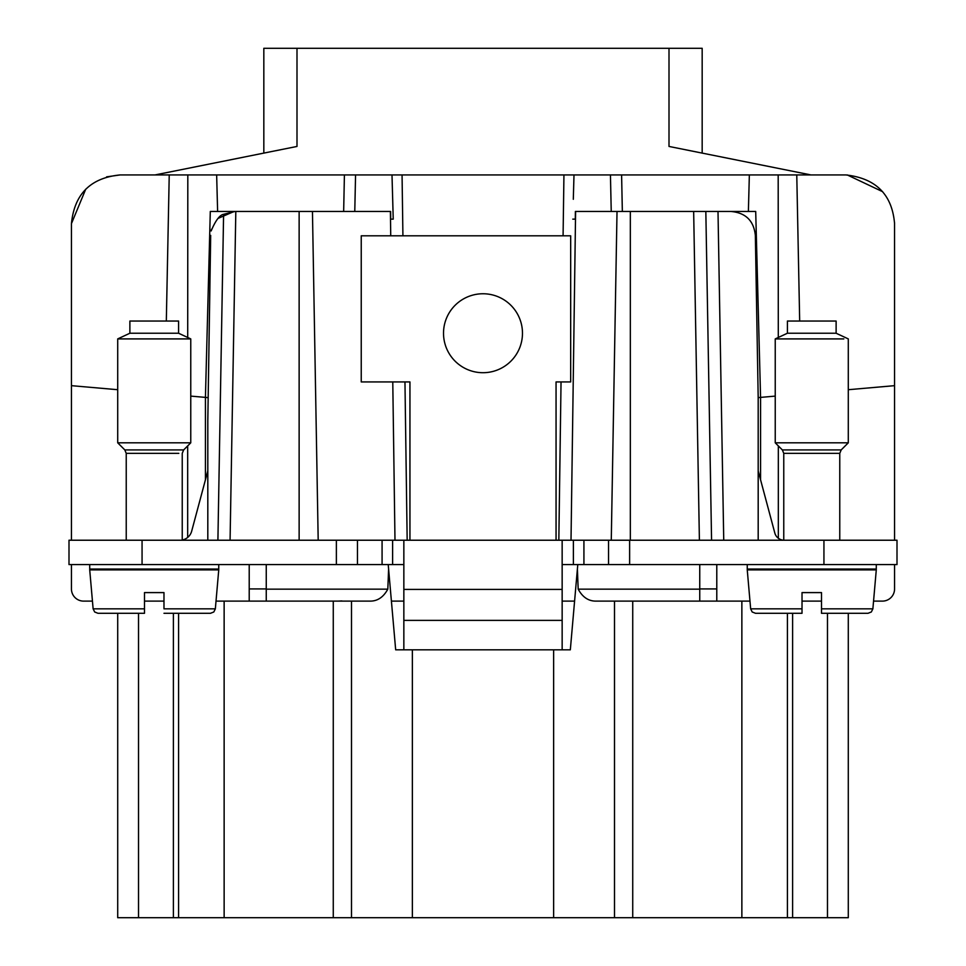 <?xml version="1.0" encoding="UTF-8"?>
<svg xmlns="http://www.w3.org/2000/svg" width="966" height="966" viewBox="0 0 966 966"><rect width="100%" height="100%" fill="white"/><g stroke="black" fill="none" stroke-linecap="round" stroke-linejoin="round"><path stroke-width="1.45" d="M71.436 588.934L71.436 564.579L71.436 588.934A12.172 12.172 0 0 0 83.607 601.118L92.446 601.118M894.564 588.934L894.564 564.579L894.564 588.934A12.172 12.172 0 0 1 882.393 601.118L881.97 601.118M574.589 601.118L562.152 601.118M403.848 601.118L391.411 601.118M848.293 613.289L848.293 917.7L848.293 613.289L848.293 917.7L333.27 917.7L333.27 601.118L266.254 601.118L369.809 601.118C377.38 601.275 383.381 597.278 387.813 589.151L388.61 569.119L395.674 649.816L570.326 649.816L577.39 569.119L578.187 589.151C582.595 597.266 588.584 601.25 596.191 601.118L699.746 601.118L699.746 564.579M266.254 564.579L266.254 601.118L249.216 601.118L249.216 564.579M144.489 601.118L163.979 601.118M216.022 601.118L249.216 601.118M382.077 540.223L382.077 564.579L68.997 564.579L68.997 540.223L897.003 540.223L897.003 564.579L562.152 564.579M403.848 564.579L382.077 564.579M71.436 540.223L71.436 385.663L117.707 389.709M166.321 321.05L169.231 174.931L120.146 174.931C90.611 177.804 74.37 194.033 71.436 223.641L71.436 385.663M894.564 540.223L894.552 222.687M673.676 601.118L749.978 601.118M802.022 601.118L821.511 601.118M873.554 601.118L882.393 601.118M333.27 917.7L224.136 917.7L224.136 601.118M117.707 613.289L117.707 917.7L224.136 917.7M577.39 569.119L577.777 564.579M388.61 569.119L388.223 564.579M178.589 917.7L178.589 613.289M351.491 917.7L351.491 601.118M338.16 601.106L341.916 600.937L338.16 601.106M556.054 540.223L556.054 381.932L570.677 381.932L570.677 235.813L361.236 235.813L361.236 381.932L409.946 381.932L409.946 540.223M716.784 601.118L716.784 564.579M747.249 564.579L747.249 569.034L876.271 569.034L876.283 564.579M218.751 564.579L218.751 569.034L89.717 569.034L89.717 564.579M207.811 470.937L191.666 531.203A12.172 12.172 0 0 1 182.236 540.006M392.691 199.286L393.222 219.137L390.699 219.137L390.614 211.469L234.992 211.469L223.593 214.295L217.905 540.223L223.593 214.295C219.705 214.983 215.551 220.538 211.131 230.959L211.542 229.256M210.685 235.39L207.811 420.959L207.811 540.223M207.811 420.959L210.648 235.39M205.432 479.8L205.432 397.4L207.811 397.618M207.811 397.594L190.761 396.108M882.61 191.679L847.291 174.955M838.114 174.931L845.854 174.931C875.92 178.299 892.149 194.54 894.564 223.641M71.436 223.641L85.733 189.167M106.61 176.85L120.146 174.931M799.679 321.05L796.769 174.931L845.854 174.931M848.293 389.709L894.564 385.663M778.33 538.243L778.33 445.918M760.568 479.8L760.568 397.4L775.239 396.108M758.189 540.223L758.189 397.594L755.352 235.39C753.806 220.743 745.692 212.774 731.008 211.469L693.66 211.469L755.702 211.469L760.568 397.388L758.189 397.618M711.568 540.223L705.832 211.469M699.396 540.223L693.66 211.469L617.02 211.469L611.273 540.223L617.02 211.469L575.603 211.469L571.015 540.223M839.768 540.223L839.768 453.356L783.764 453.356L783.764 540.223A9.745 9.745 0 0 1 774.817 533.015L758.189 470.937M614.509 917.7L614.509 601.118M787.411 917.7L787.411 613.289M393.222 219.137L392.003 174.931L573.997 174.931L573.309 199.286M217.93 218.449L234.11 211.482M448.357 314.3A39.473 39.473 0 0 0 464.078 367.877A39.473 39.473 0 0 0 517.643 352.155A39.473 39.473 0 0 0 501.922 298.591A39.473 39.473 0 0 0 448.357 314.3M562.152 540.223L562.152 649.816M403.848 540.223L403.848 589.417L562.152 589.417M403.848 589.417L403.848 649.816M205.432 397.388L210.298 211.469L235.813 211.469L217.616 211.469L216.65 174.931L169.231 174.931M216.65 174.931L392.003 174.931M622.346 211.469L621.597 174.931L573.997 174.931M621.597 174.931L749.35 174.931L748.384 211.469M796.769 174.931L749.35 174.931M760.568 397.388L758.189 397.594M575.386 211.469L575.301 219.137L572.778 219.137M390.397 211.469L390.735 235.813M392.776 381.932L394.985 540.223M312.453 211.469L318.188 540.223M702.173 153.111L702.173 48.3L669.003 48.3L669.003 146.446L810.933 174.931M669.003 48.3L296.997 48.3L296.997 146.446L155.067 174.931M849.512 613.289L864.268 613.289M802.022 608.846L750.654 608.846L752.188 611.985L755.509 613.289L802.022 613.289L802.022 592.593L821.511 592.593L821.511 613.289L868.023 613.289L871.332 611.985L872.878 608.846L876.283 569.88L747.249 569.88L747.249 569.034M144.489 608.846L93.122 608.846L94.668 611.985L97.977 613.289L144.489 613.289L144.489 592.593L163.979 592.593L163.979 608.846L215.346 608.846L218.751 569.88L89.717 569.88L89.717 569.034M296.997 48.3L263.827 48.3L263.827 153.111L266.58 152.556M821.511 613.289L821.511 608.846L872.878 608.846L871.332 611.985L868.023 613.289M802.022 613.024L802.022 592.593M191.98 613.289L163.979 613.289L210.491 613.289L213.812 611.985L215.346 608.846M163.979 592.593L163.979 608.846M116.488 613.289L144.489 613.289L144.489 592.593M783.764 453.356L782.327 449.915L775.239 442.814L848.293 442.814L848.293 338.909L836.121 333.234L787.411 333.234L775.239 338.909L843.825 338.909M117.707 442.814L190.761 442.814L190.761 338.909L117.707 338.909L117.707 442.814L124.807 449.915L183.673 449.915L190.761 442.814M190.761 338.909L178.589 333.234L129.879 333.234L117.707 338.909M787.411 333.234L787.411 321.05L836.121 321.05L836.121 333.234M129.879 333.234L129.879 321.05L178.589 321.05L178.589 333.234M138.524 917.7L138.524 613.289M173.385 917.7L173.385 613.289M412.373 917.7L412.373 649.816M266.254 589.151L387.813 589.151M266.254 588.934L249.216 588.934M578.187 589.151L699.746 589.151M716.784 588.934L699.746 588.934M823.938 540.223L823.938 564.579M629.627 540.223L629.627 564.579M608.532 540.223L608.532 564.579M583.923 540.223L583.923 564.579M573.381 540.223L573.381 564.579M392.619 540.223L392.619 564.579M357.468 540.223L357.468 564.579M336.373 540.223L336.373 564.579M142.062 540.223L142.062 564.579M187.67 445.918L187.67 537.434M723.739 540.223L718.004 211.469M630.339 211.469L630.339 540.223M792.615 917.7L792.615 613.289M827.476 917.7L827.476 613.289M553.627 917.7L553.627 649.816M632.73 917.7L632.73 601.118M741.864 917.7L741.864 601.118M230.077 540.223L235.813 211.469M187.815 174.931L187.706 337.484M778.185 174.931L778.294 337.484M563.939 174.931L563.081 235.813M561.041 381.932L558.831 540.223M402.061 174.931L402.919 235.813M404.959 381.932L407.169 540.223M299.134 211.469L299.134 540.223M403.848 620.377L562.152 620.377M344.415 174.931L343.655 211.469M354.776 211.469L355.56 174.931M610.44 174.931L611.236 211.457M126.232 540.223L126.232 453.356L178.819 453.356M782.327 449.915L841.193 449.915L848.293 442.814M876.283 569.88L876.283 569.034M218.751 569.88L218.751 569.034M750.654 608.846L747.249 569.88M97.977 613.289L94.668 611.985L93.122 608.846L89.717 569.88M182.236 540.223L182.236 453.356L183.673 449.915M839.768 453.356L841.193 449.915M126.232 453.356L124.807 449.915M775.239 442.814L775.239 338.909"/></g></svg>
